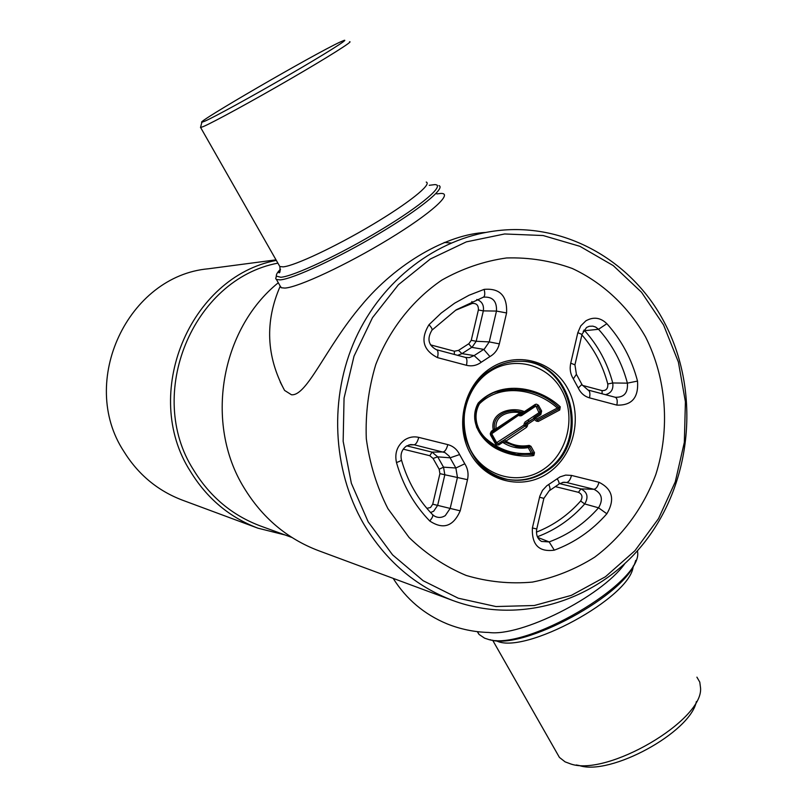 <?xml version="1.0" encoding="UTF-8"?>
<svg xmlns="http://www.w3.org/2000/svg" width="807" height="807" viewBox="0 0 807 807"><rect width="100%" height="100%" fill="white"/><g stroke="black" fill="none" stroke-linecap="round" stroke-linejoin="round"><path stroke-width="1.21" d="M278.284 282.753C220.412 329.498 204.494 423.544 243.855 487.489C262.114 517.59 286.949 538.632 318.362 550.606L452.949 600.549C522.472 626.212 602.476 599.056 647.527 538.37C692.678 477.653 699.719 389.66 664.645 322.971C632.254 260.167 563.457 221.431 494.56 231.034C436.567 238.721 382.276 279.888 355.554 338.557C329.004 397.276 332.242 469.392 363.523 523.642C385.484 560.572 415.292 586.205 452.949 600.549M663.556 324.949L641.525 292.255L613.229 265.584L579.91 246.317L543.121 235.533L504.617 233.969L466.345 241.868L430.292 259.037L398.416 284.72L372.501 317.665L354.021 356.159L344.054 398.144L343.157 441.318L351.368 483.312L368.184 521.857L392.585 554.883L423.191 580.747L458.265 598.209L495.942 606.541L534.274 605.512L571.356 595.364L605.432 576.753L634.927 550.727L658.542 518.588L675.257 481.9L684.336 442.357L685.405 401.795L678.384 362.04L663.556 324.949M277.88 263.143C192.833 279.131 144.967 394.33 193.569 469.967C209.911 496.698 232.194 515.37 260.419 525.972L291.902 537.462M276.317 260.399C189.595 276.71 140.791 394.209 190.381 471.328C206.915 498.363 229.43 517.307 257.917 528.171L285.063 534.97M276.014 259.854L208.347 268.781C128.061 275.883 78.128 381.459 123.693 451.174C138.017 474.365 157.557 490.676 182.301 500.108L257.917 528.171M645.56 336.943C628.27 306.61 602.869 282.743 572.254 268.469C551.09 260.782 529.19 257.282 506.534 257.968C483.948 261.155 462.401 268.519 441.883 280.059C412.468 300.113 389.327 329.599 375.729 364.663C368.496 388.792 365.359 413.456 366.297 438.655C369.626 463.541 376.839 486.883 387.935 508.682L409.078 537.482C426.046 553.915 445.071 566.564 466.143 575.431C487.902 581.897 509.994 584.117 532.408 582.089C554.5 577.651 575.25 569.349 594.648 557.193C622.268 536.544 643.472 507.744 655.889 474.314C670.284 428.91 666.582 378.675 645.56 336.943M696.915 677.154L699.79 682.137L700.577 688.21C702.897 720.762 607.136 776.697 570.781 763.977L565.082 761.848L559.412 757.4L557.032 753.234M635.674 560.441C628.048 593.952 522.119 651.34 489.97 639.658M637.52 550.697L637.58 551.806C643.199 582.755 523.38 652.55 487.549 639.134L484.603 638.176L479.045 634.423L477.27 631.629M696.38 701.565C690.469 732.443 610.173 776.163 579.214 765.52L576.248 764.975M624.618 563.942C600.892 596.908 520.787 637.026 488.78 632.466C474.345 632.093 460.434 629.218 447.028 623.841C424.23 614.339 406.274 599.187 393.17 578.367M204.726 121.232C214.47 116.965 252.601 96.063 288.624 75.152C324.737 54.21 349.199 38.807 344.165 40.35L339.787 42.206C313.63 54.321 194.295 123.542 201.891 122.25L204.726 121.232M200.65 126.941L200.63 127.516L203.445 126.507C213.542 122.2 252.934 100.693 290.49 78.904C328.116 57.085 354.061 40.693 349.542 41.793M280.443 269.225C277.305 272.463 275.964 274.763 276.418 276.125L280.836 277.275C293.829 276.266 340.08 254.568 380.904 229.904C421.859 205.24 445.514 184.894 434.902 184.601L429.243 185.307M276.357 275.913L275.712 278.667L276.418 279.474L280.211 279.888C293.072 278.909 337.679 258.25 378.594 233.879C419.6 209.507 445.948 188.031 438.947 185.61M280.029 271.394L278.839 272.655M485.703 232.456C447.219 234.252 396.197 263.163 361.203 305.702C325.796 347.403 307.013 396.277 291.478 394.764L284.578 390.417L280.241 382.084M280.221 286.142L281.421 287.776L284.891 288.079C298.419 287.332 347.06 264.646 389.024 239.033C431.16 213.421 453.806 192.833 440.793 193.438L436.829 193.922M444.213 242.463L451.042 243.008M526.729 423.15L533.649 418.53L526.073 423.07L527.909 424.129L526.628 427.286L505.888 441.147C513.141 445.424 520.908 446.836 529.18 445.393L530.956 446.301L529.523 446.856L533.054 453.252L532.802 454.341L531.319 453.262L528.212 447.623L528.464 446.735M495.599 444.082L490.485 434.882L491.06 434.247L496.658 444.909L495.599 444.082L496.668 442.67L523.743 425.158L525.024 422.011L538.985 412.69L540.276 413.134L540.498 412.155L539.147 412.024L541.638 411.045L540.811 414.576L534.91 418.49L533.488 418.127L534.708 417.098L538.279 421.446L536.262 421.123L534.708 419.59L527.909 424.129L526.396 423.645L525.912 425.723L527.465 426.056M490.485 434.882L490.303 433.47L491.06 434.247L491.715 433.742L496.668 442.67M534.708 417.098L539.964 413.598L540.811 414.576M538.985 412.69L536.11 406.486L538.461 405.245L541.638 411.045M524.197 423.241L525.74 423.564L525.256 425.642L523.743 425.158L524.923 426.136L503.649 440.35L524.923 426.136M441.883 280.059C412.468 300.113 389.327 329.599 375.729 364.663C368.496 388.792 365.359 413.456 366.297 438.655C369.626 463.541 376.839 486.883 387.935 508.682L409.078 537.482C426.046 553.915 445.071 566.564 466.143 575.431C487.902 581.897 509.994 584.117 532.408 582.089C554.5 577.651 575.25 569.349 594.648 557.193C622.268 536.544 643.472 507.744 655.889 474.314C670.284 428.91 666.582 378.675 645.56 336.943C628.27 306.61 602.869 282.743 572.254 268.469C551.09 260.782 529.19 257.282 506.534 257.968C483.948 261.155 462.401 268.519 441.883 280.059M536.574 419.095L557.344 408.009C537.079 389.63 501.692 382.266 479.519 403.742C472.62 415.776 476.574 430.121 486.177 438.766C499.452 450.124 514.503 454.956 531.319 453.262L534.486 452.697L533.851 455.42L533.054 455.713L532.479 454.452L516.228 454.472L508.4 452.616L500.774 449.761L493.571 445.868L487.004 440.773L481.295 434.63L476.655 427.448L474.698 418.914L475.555 410.097L479.661 402.37L485.935 396.57L493.37 392.727L501.298 390.467L509.368 389.549L517.479 389.69C533.467 390.538 547.297 396.509 558.979 407.596L557.344 408.009L558.777 408.867L537.311 420.326M558.979 407.596L560.25 406.789L559.745 409.976L558.777 408.867M533.054 455.713C520.142 457.085 507.795 454.684 496.023 448.51C481.053 440.239 468.161 420.992 478.208 403.056C500.935 379.34 539.015 386.926 560.25 406.789M526.628 427.286L525.579 426.217M529.523 446.856L528.212 447.623C519.032 449.156 510.518 447.401 502.68 442.347L504.839 442.115L505.888 441.147L504.839 440.077M534.92 418.631L534.708 419.59L533.649 418.53L534.92 418.631M529.18 445.393L528.857 446.493L516.298 446.523C518.669 447.179 522.855 447.169 528.857 446.493M504.113 442.165L503.649 440.35L501.833 441.358L502.68 442.347L498.867 444.899L496.658 444.909M501.833 441.358L498.01 443.9L497.294 442.821M536.11 406.486L535.495 406.325L535.243 404.408L536.524 404.176L538.461 405.245M535.424 405.326L524.56 412.559L524.368 411.641L535.243 404.408M521.453 414.677L523.229 413.446L521.231 414.758M524.56 412.559L523.229 413.446M535.495 406.325L521.514 415.635L520.142 415.877L520.999 414.788M520.142 415.877L518.376 415.423L491.715 433.742M490.303 433.47L491.322 431.321L494.066 429.203L496.154 428.709L519.032 413.487L522.613 413.406C512.667 410.047 494.116 413.577 496.154 428.709L496.315 429.657L491.534 432.239L491.867 433.066M519.032 413.487L519.183 414.435L496.234 429.667M522.613 413.406L522.411 412.206L517.287 411.298C507.563 409.381 491.957 415.484 494.61 428.991M493.279 430.02C489.536 411.61 512.536 406.415 524.368 411.641L522.341 412.185M519.264 414.354L521.554 414.838L519.274 414.314M528.383 421.526L528.575 419.64M496.386 443.679L496.809 442.7M633.223 565.969C631.619 597.14 523.38 655.879 496.083 640.637L495.952 640.587M279.141 265.352L279.847 266.582L283.328 266.855C295.009 265.685 335.066 246.912 371.755 225.082C408.524 203.253 432.381 184.097 426.237 182.059M520.596 361.254C572.445 361.223 590.663 443.457 545.451 471.006C533.629 478.813 520.908 481.608 507.3 479.388M489.829 371.533C465.125 387.4 456.268 425.007 471.167 451.143C485.693 477.512 519.799 485.693 543.696 469.2C567.795 453.08 576.269 416.523 561.975 390.628C548.044 364.512 514.321 355.272 489.829 371.533M490.636 369.919C447.441 395.259 459.909 473.144 507.785 479.479C521.564 481.86 534.466 479.096 546.46 471.177C591.934 443.467 573.252 360.719 521.09 361.264C510.357 360.941 500.3 363.775 490.898 369.747M490.495 368.244C516.773 350.813 552.906 360.759 567.825 388.762C583.118 416.523 574.049 455.693 548.225 472.993C522.643 490.696 486.066 481.961 470.461 453.665C454.472 425.632 463.985 385.252 490.495 368.244M537.674 537.391L549.153 541.911L541.547 541.447C537.472 538.985 535.868 534.839 536.756 528.989L532.388 527.96L539.812 496.184L542.506 490.363L546.773 485.794L560.028 476.876L565.687 475.091L571.507 475.424C570.307 479.802 568.642 482.162 566.524 482.495L563.861 482.233L559.564 483.675M557.183 478.743C559.12 481.86 559.584 483.746 558.575 484.392L549.587 490.535M539.54 497.223L543.878 498.373L536.756 528.989M406.224 446.21C401.876 449.56 400.262 454.059 401.392 459.728C401.674 460.353 400.04 461.291 396.479 462.552C394.462 453.09 397.226 445.525 404.761 439.845C409.159 437.061 413.82 436.234 418.742 437.374L447.814 444.617C453.13 446.069 457.065 449.378 459.617 454.563L464.792 463.783L455.854 468.01L449.085 456.036L445.03 452.626L414.183 444.788L410.612 444.556L406.476 446.049M464.792 463.783C467.838 468.605 468.746 473.901 467.505 479.681L444.839 474.768L437.646 505.374L450.175 508.42L457.458 477.361L455.854 468.01L443.527 467.162L444.839 474.768L439.916 473.628L439.159 469.24L433.077 458.457L429.808 455.713L403.238 449.166M432.703 514.816L434.539 516.147C438.151 518.023 441.732 517.852 445.282 515.623L450.175 508.42L460.212 510.831C453.302 526.497 443.144 529.876 429.728 520.979C432.471 517.751 433.369 515.582 432.421 514.473C417.844 499.362 407.525 481.194 401.452 459.97M426.853 508.339L430.535 507.502L432.734 504.193L437.646 505.374L433.662 511.224L430.565 512.526M476.786 299.478C481.92 301.304 484.099 305.107 483.332 310.887L476.191 341.28L471.248 340.312L478.38 309.969L483.332 310.887L496.476 311.068L506.584 312.955L499.341 343.873C497.889 349.562 494.752 353.799 489.93 356.573L481.285 362.212L474.123 355.605L484.392 348.957L489.244 341.906L496.476 311.068C496.961 301.122 492.613 296.492 483.433 297.168M481.285 362.212C476.745 365.551 471.802 366.58 466.456 365.289L437.525 357.632C438.433 353.123 438.12 350.48 436.587 349.734L436.254 349.633C428.356 345.225 426.893 338.779 431.866 330.295C432.633 329.518 431.674 327.652 429.011 324.696L441.217 313.045L454.623 303.18L469.018 295.251L484.15 289.37C499.896 288.018 507.371 295.887 506.584 312.955M499.341 343.873L489.244 341.906L476.191 341.28L472.246 347.01L461.987 353.627L474.123 355.605L469.301 357.642L465.397 357.4L436.688 349.754M457.63 355.332L461.987 353.627L458.497 350.389L468.968 343.621L471.248 340.312M454.321 354.444L454.391 351.227L458.497 350.389M574.967 364.693L581.998 334.461L577.832 332.655L580.778 325.887L585.832 320.863C593.468 316.556 600.479 317.504 606.864 323.698C621.521 340.05 631.74 359.165 637.52 381.075L627.392 383.143C621.945 362.575 612.321 344.619 598.532 329.286L595.616 327.047L592.883 326.159L589.312 326.27L586.84 327.319M583.189 331.274L584.641 330.709C598.058 345.578 607.419 362.999 612.735 382.972C613.582 389.347 611.141 393.251 605.411 394.663M583.965 330.043L584.641 330.709L598.532 329.286L606.864 323.698M540.428 411.6L537.25 405.8M602.123 393.786L602.052 390.608C606.198 390.77 608.115 388.56 607.782 383.991C602.819 365.369 594.194 349.007 581.897 334.915M588.101 390.053L615.216 397.266C624.043 397.599 628.098 392.888 627.392 383.143L612.735 382.972L607.782 383.991M582.361 385.363L602.052 390.608M582.059 384.768L587.99 390.023C589.836 390.85 590.351 393.463 589.514 397.861C584.45 396.408 580.707 393.12 578.266 388.016L581.897 384.414L576.642 374.69M570.731 363.17L574.937 364.855L576.41 374.317L573.323 378.887C570.388 374.085 569.52 368.849 570.731 363.17L577.832 332.655M578.266 388.016L573.323 378.887M637.52 381.075C638.73 397.619 631.831 405.628 616.841 405.104C617.658 400.716 617.123 398.113 615.216 397.266M616.841 405.104L589.514 397.861M489.93 356.573L483.696 349.37L471.681 347.343L468.645 343.812M430.434 344.841L454.391 351.227M478.38 309.969C478.591 305.248 476.523 303.089 472.176 303.472L455.552 310.281M472.176 303.472L471.863 301.505M456.036 309.979L483.282 297.218L456.157 309.838M466.456 365.289C467.344 360.8 467.001 358.167 465.397 357.4M437.525 357.632C422.999 350.208 420.165 339.233 429.011 324.696M483.282 297.218C484.886 296.431 485.178 293.819 484.15 289.37M433.077 458.457L437.717 456.863L443.527 467.162L439.159 469.24M432.734 504.193L439.916 473.628M429.808 455.713L432.058 452.112L437.717 456.863L450.124 457.801L459.617 454.563M406.768 445.868L432.058 452.112L443.174 451.96C445.05 451.547 446.604 449.096 447.814 444.617M408.927 444.909L414.183 444.788C415.998 444.344 417.522 441.873 418.742 437.374M429.728 520.979C414.031 504.768 402.945 485.289 396.479 462.552M467.505 479.681L460.212 510.831M536.413 532.126C553.431 525.478 568.178 515.108 580.657 501.016C582.957 497.092 582.23 494.197 578.468 492.32L555.549 486.682M559.634 483.625L580.929 488.891C587.435 492.139 588.696 497.152 584.712 503.941C571.396 518.982 555.62 529.917 537.371 536.746M578.468 492.32L580.929 488.891L593.912 489.284C601.911 493.279 603.454 499.452 598.552 507.805L606.854 513.777C592.096 530.522 574.584 542.657 554.308 550.162L549.153 541.911C568.209 534.9 584.682 523.531 598.552 507.805L584.712 503.941L580.657 501.016M562.59 482.404L566.524 482.495L593.912 489.284C596.091 488.961 597.775 486.621 598.976 482.273C612.543 489.082 615.166 499.583 606.854 513.777M571.507 475.424L598.976 482.273M554.308 550.162C538.955 552.23 531.652 544.836 532.388 527.96M548.77 484.472C550.283 488.013 550.424 490.111 549.204 490.757L543.888 498.343M559.745 409.976L538.279 421.446M516.228 454.472L494.156 446.221C489.123 442.942 483.857 437.697 478.339 430.464C475.595 424.331 474.435 419.136 474.849 414.879C474.415 406.385 485.047 394.996 495.609 391.95L517.458 389.69M530.956 446.301L534.486 452.697M504.839 442.115L516.278 446.523M521.514 415.635L521.272 414.818M495.095 429.919L494.56 430.222M492.653 640.203L559.412 757.4M477.462 631.649L479.045 634.423M280.422 269.76L278.95 272.685C280.019 273.23 280.322 271.202 279.847 266.582L200.63 127.516M436.859 185.156L437.384 185.297M281.048 287.595L276.418 279.474M276.418 276.125L275.712 278.667M201.891 122.25L200.499 127.516M284.578 390.417C266.249 356.311 264.787 321.559 280.221 286.182M521.09 361.264C510.306 360.941 500.199 363.826 490.757 369.899C480.266 377.353 472.509 387.35 467.455 399.889C462.835 416.2 462.401 429.556 466.153 439.946C473.457 461.493 487.337 474.667 507.785 479.479M455.784 310.14L432.088 330.053M586.487 327.541L582.049 334.269M434.539 516.147L432.623 514.684M514.916 389.549L517.479 389.69M535.001 418.651L534.335 418.359M496.315 429.657L519.183 414.435M522.411 412.206L518.376 411.429"/></g></svg>
